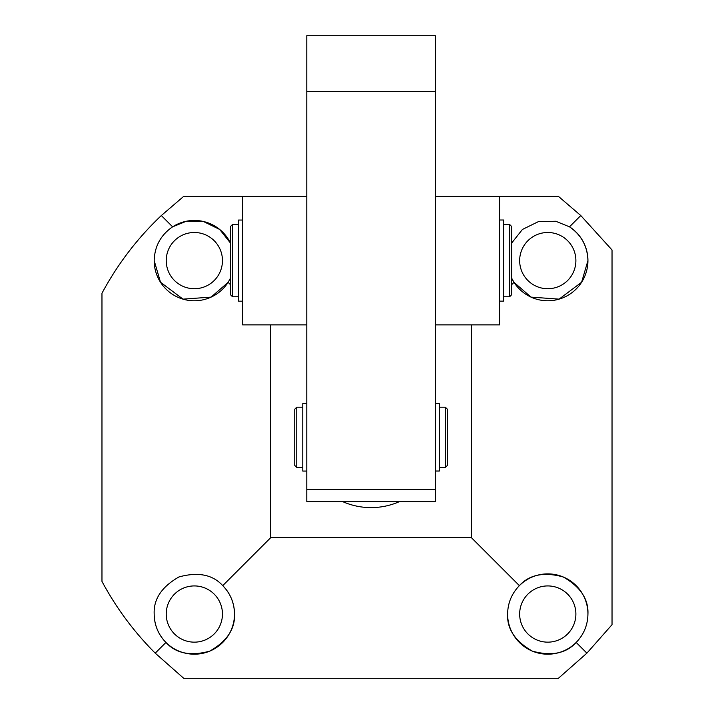 <?xml version="1.0" encoding="UTF-8"?>
<svg xmlns="http://www.w3.org/2000/svg" width="714" height="714" viewBox="0 0 714 714"><rect width="100%" height="100%" fill="white"/><g stroke="black" fill="none" stroke-linecap="round" stroke-linejoin="round"><path stroke-width="1.07" d="M165.943 642.439C175.974 653.471 190.567 656.371 209.711 651.141C226.945 641.306 235.209 628.936 234.504 614.04C234.326 603.027 230.408 593.557 222.741 585.641C212.71 574.609 198.117 571.709 178.973 576.939C161.739 586.774 153.474 599.144 154.179 614.04C154.358 625.053 158.276 634.523 165.943 642.439L155.224 653.158C133.955 631.854 116.203 607.935 101.968 581.41L101.968 293.24C117.587 264.162 137.374 238.262 161.328 215.548L172.609 226.829C160.775 234.986 154.635 246.241 154.179 260.61L160.507 282.244L183.016 299.139L211.094 297.113L228.123 282.342L230.488 278.121M154.179 260.61A40.163 40.163 0 0 0 228.123 282.342L230.488 284.707M166.228 260.61A28.114 28.114 0 0 0 194.342 288.724A28.114 28.114 0 0 0 222.456 260.61A28.114 28.114 0 0 0 194.342 232.496A28.114 28.114 0 0 0 166.228 260.61M435.317 324.87L499.577 324.87L499.577 196.35L558.402 196.35L580.785 215.548L569.504 226.829A40.163 40.163 0 0 1 556.75 299.755A40.163 40.163 0 0 1 511.626 278.121L513.991 282.342L531.02 297.113L559.098 299.139L581.607 282.244L587.934 260.61C587.479 246.241 581.339 234.986 569.504 226.829L555.769 221.251L538.686 221.492L522.425 229.453L511.626 243.099M519.658 260.61A28.114 28.114 0 0 0 547.772 288.724A28.114 28.114 0 0 0 575.886 260.61A28.114 28.114 0 0 0 547.772 232.496A28.114 28.114 0 0 0 519.658 260.61M519.658 614.04A28.114 28.114 0 0 0 547.772 642.154A28.114 28.114 0 0 0 575.886 614.04A28.114 28.114 0 0 0 547.772 585.926A28.114 28.114 0 0 0 519.658 614.04M166.228 614.04A28.114 28.114 0 0 0 194.342 642.154A28.114 28.114 0 0 0 222.456 614.04A28.114 28.114 0 0 0 194.342 585.926A28.114 28.114 0 0 0 166.228 614.04M507.609 614.04A40.163 40.163 0 0 0 576.171 642.439C583.838 634.523 587.756 625.053 587.934 614.04C588.639 599.144 580.375 586.774 563.141 576.939C543.997 571.709 529.404 574.609 519.373 585.641C511.706 593.557 507.788 603.027 507.609 614.04C506.904 628.936 515.169 641.306 532.403 651.141C551.547 656.371 566.14 653.471 576.171 642.439L586.89 653.158L612.032 624.67L612.032 249.98L580.785 215.548M154.179 614.04A40.163 40.163 0 0 0 194.342 654.202A40.163 40.163 0 0 0 222.741 585.641L270.651 537.731L270.651 324.87M513.991 282.342L511.626 284.707M161.328 215.548L183.712 196.35L306.797 196.35L242.537 196.35L242.537 324.87L306.797 324.87M230.488 243.099L219.689 229.453L203.428 221.492L186.345 221.251L172.609 226.829A40.163 40.163 0 0 1 230.488 243.099M586.89 653.158L558.402 678.3L183.712 678.3L155.224 653.158M471.463 324.87L471.463 537.731L519.373 585.641A40.163 40.163 0 0 1 587.934 614.04M270.651 537.731L471.463 537.731M445.357 407.203L447.366 409.211L447.366 465.439L445.357 467.447L445.357 407.203L439.333 407.203M296.756 467.447L294.748 465.439L294.748 409.211L296.756 407.203L296.756 467.447L302.781 467.447M399.528 501.585A70.284 70.284 0 0 1 342.586 501.585M435.317 196.35L499.577 196.35L435.317 196.35M232.496 224.464L230.488 226.472L230.488 294.748L232.496 296.756L232.496 224.464L238.521 224.464M509.617 224.464L509.617 296.756L511.626 294.748L511.626 226.472L509.617 224.464L503.593 224.464M435.317 471.026L439.333 471.026L439.333 403.553L435.317 403.553M306.797 403.588L302.781 403.588L302.781 471.061L306.797 471.061M499.577 220.01L503.593 220.01L503.593 301.174L499.577 301.174M242.537 220.046L238.521 220.046L238.521 301.174L242.537 301.174M435.317 91.347L306.797 91.347L306.797 35.7L435.317 35.7L435.317 501.585L306.797 501.585L306.797 489.536L435.317 489.536M306.797 91.347L306.797 489.536M302.781 407.203L296.756 407.203M445.357 467.447L439.333 467.447M509.617 296.756L503.593 296.756M238.521 296.756L232.496 296.756M499.577 301.138L503.593 301.138"/></g></svg>
